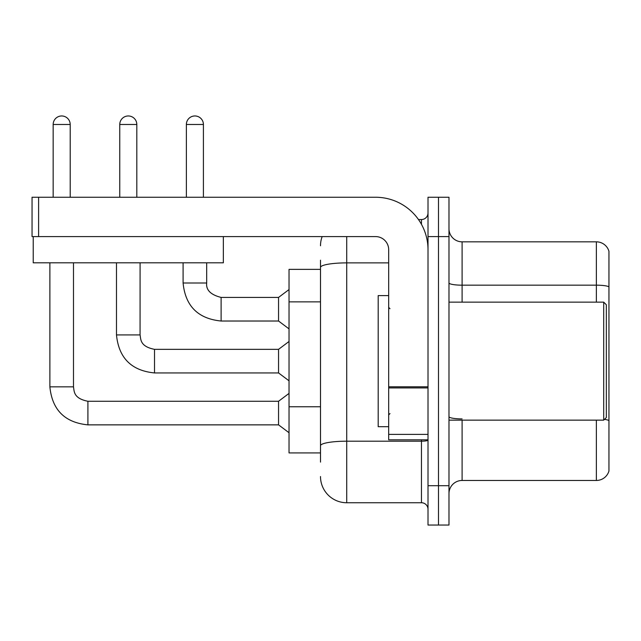 <?xml version="1.0" encoding="UTF-8"?>
<svg xmlns="http://www.w3.org/2000/svg" width="641" height="641" viewBox="0 0 641 641"><rect width="100%" height="100%" fill="white"/><g stroke="black" fill="none" stroke-linecap="round" stroke-linejoin="round"><path stroke-width="0.96" d="M320.5 269.364L289.035 269.364L289.035 452.923L320.5 452.923M448.988 493.57A13.108 13.108 0 0 1 462.105 480.462L596.362 480.462L596.362 420.143M438.5 485.702L438.5 525.035L448.988 525.035L448.988 485.702L438.5 485.702L438.5 525.035L428.012 525.035L428.012 485.702L438.5 485.702L438.5 236.585L438.5 485.702M428.012 485.702L428.012 197.252L438.5 197.252L438.5 236.585L438.5 197.252L448.988 197.252L448.988 485.702M608.95 251.272A13.108 13.108 0 0 0 596.362 241.833A13.108 13.108 0 0 1 608.95 251.272L608.95 471.015A13.108 13.108 0 0 1 596.362 480.462M608.95 286.807L608.95 286.807A13.108 2.276 180 0 0 596.362 285.173L596.362 241.833L462.105 241.833A13.108 13.108 0 0 1 448.988 228.717A13.108 13.108 0 0 0 462.105 241.833L462.105 302.143M608.95 286.992L608.95 420.544A13.108 2.276 180 0 0 604.463 419.39M320.5 462.105L320.5 260.19M346.725 236.585L346.725 502.744L421.457 502.744L421.457 439.814M418.477 219.543L421.457 219.543A6.554 6.554 0 0 0 428.012 212.988M428.012 509.307A6.554 6.554 0 0 0 421.457 502.744M320.5 245.767A26.225 26.225 0 0 1 322.159 236.585M346.725 502.744A26.225 26.225 0 0 1 320.5 476.527M428.012 439.814L388.678 439.814L388.678 386.795L428.012 386.795M428.012 249.702A52.442 52.442 0 0 0 375.57 197.252L38.604 197.252L38.604 236.585L375.57 236.585A13.108 13.108 0 0 1 388.678 249.702L388.678 386.795M33.228 236.585L33.228 262.81L223.348 262.81L223.348 236.585L32.05 236.585L32.05 197.252L38.604 197.252M388.678 295.589L378.19 295.589L378.19 426.706L388.678 426.706M603.702 420.143L606.33 417.523L606.33 304.763L603.702 302.143L603.702 420.143L448.988 420.143M53.163 197.252L53.163 124.482A8.525 8.525 0 0 1 61.68 115.965A8.525 8.525 0 0 1 70.206 124.482L70.206 197.252M49.878 262.81L49.878 386.844L73.483 386.844C74.284 391.427 73.443 398.39 87.905 401.266L278.547 401.266L278.547 424.863L87.905 424.863L87.905 401.29M73.483 386.844L73.483 262.81M119.763 197.252L119.763 124.482A8.525 8.525 0 0 1 128.288 115.965A8.525 8.525 0 0 1 136.813 124.482L136.813 197.252M154.513 372.942C131.445 370.666 118.769 357.99 116.486 334.923C118.769 357.99 131.445 370.666 154.513 372.942C131.445 370.666 118.769 357.99 116.486 334.923C118.769 357.99 131.445 370.666 154.513 372.942C131.445 370.666 118.769 357.99 116.486 334.923C118.769 357.99 131.445 370.666 154.513 372.942C131.445 370.666 118.769 357.99 116.486 334.923C118.769 357.99 131.445 370.666 154.513 372.942C131.445 370.666 118.769 357.99 116.486 334.923C118.769 357.99 131.445 370.666 154.513 372.942C131.445 370.666 118.769 357.99 116.486 334.923C118.769 357.99 131.445 370.666 154.513 372.942C131.445 370.666 118.769 357.99 116.486 334.923C118.769 357.99 131.445 370.666 154.513 372.942C131.445 370.666 118.769 357.99 116.486 334.923L140.091 334.923C140.884 339.506 140.042 346.469 154.513 349.345L278.547 349.345L278.547 372.942L154.513 372.942L154.513 349.369M186.371 197.252L186.371 124.482A8.525 8.525 0 0 1 194.896 115.965A8.525 8.525 0 0 1 203.413 124.482L203.413 197.252M183.094 262.81L183.094 283.002C185.369 306.069 198.045 318.745 221.113 321.021C198.045 318.745 185.369 306.069 183.094 283.002C185.369 306.069 198.045 318.745 221.113 321.021C198.045 318.745 185.369 306.069 183.094 283.002C185.369 306.069 198.045 318.745 221.113 321.021C198.045 318.745 185.369 306.069 183.094 283.002C185.369 306.069 198.045 318.745 221.113 321.021C198.045 318.745 185.369 306.069 183.094 283.002C185.369 306.069 198.045 318.745 221.113 321.021C198.045 318.745 185.369 306.069 183.094 283.002C185.369 306.069 198.045 318.745 221.113 321.021C198.045 318.745 185.369 306.069 183.094 283.002C185.369 306.069 198.045 318.745 221.113 321.021C198.045 318.745 185.369 306.069 183.094 283.002L206.69 283.002C205.897 289.996 210.705 294.804 221.113 297.424L278.547 297.424L278.547 321.021L221.113 321.021L221.113 297.448M320.5 301.871L289.035 301.871M320.5 406.763L289.035 406.763M462.105 420.143L462.105 480.462M596.362 302.143L596.362 285.173L462.105 285.173A13.108 2.276 0 0 1 448.988 282.897M448.988 236.585L428.012 236.585M462.105 418.91A13.108 2.276 -0 0 1 448.988 416.626M428.012 440.055A6.554 1.138 0 0 1 421.457 441.192L346.725 441.192A26.225 4.551 180 0 0 320.5 445.751M320.5 267.433A26.225 4.551 180 0 1 346.725 262.882L388.678 262.882M421.457 224.31L421.457 219.543M428.012 387.933L388.678 387.933M388.678 434.398L428.012 434.398M53.163 124.482L70.206 124.482M140.091 262.81L140.067 334.923M119.763 124.482L136.813 124.482M221.113 297.424C210.705 294.804 205.897 289.996 206.69 283.002L206.666 283.002C205.897 289.996 210.705 294.804 221.113 297.424C210.705 294.804 205.897 289.996 206.69 283.002C205.897 289.996 210.705 294.804 221.113 297.424C210.705 294.804 205.897 289.996 206.69 283.002C205.897 289.996 210.705 294.804 221.113 297.424C210.705 294.804 205.897 289.996 206.69 283.002C205.897 289.996 210.705 294.804 221.113 297.424C210.705 294.804 205.897 289.996 206.69 283.002C205.897 289.996 210.705 294.804 221.113 297.424C210.705 294.804 205.897 289.996 206.69 283.002C205.897 289.996 210.705 294.804 221.113 297.424C210.705 294.804 205.897 289.996 206.69 283.002L206.69 262.81M186.371 124.482L203.413 124.482M49.878 386.844C52.161 409.911 64.837 422.587 87.905 424.863C64.837 422.587 52.161 409.911 49.878 386.844C52.161 409.911 64.837 422.587 87.905 424.863C64.837 422.587 52.161 409.911 49.878 386.844C52.161 409.911 64.837 422.587 87.905 424.863C64.837 422.587 52.161 409.911 49.878 386.844C52.161 409.911 64.837 422.587 87.905 424.863C64.837 422.587 52.161 409.911 49.878 386.844C52.161 409.911 64.837 422.587 87.905 424.863C64.837 422.587 52.161 409.911 49.878 386.844C52.161 409.911 64.837 422.587 87.905 424.863C64.837 422.587 52.161 409.911 49.878 386.844C52.161 409.911 64.837 422.587 87.905 424.863C64.837 422.587 52.161 409.911 49.878 386.844C52.161 409.911 64.837 422.587 87.905 424.863M389.992 308.698L388.678 307.392M448.988 302.143L603.702 302.143M389.992 413.589L388.678 414.903M278.547 424.863L289.035 432.731M278.547 401.266L289.035 393.398M278.547 372.942L289.035 380.81M116.486 334.923L116.486 262.81M278.547 349.345L289.035 341.477M278.547 321.021L289.035 328.889M278.547 297.424L289.035 289.556"/></g></svg>
